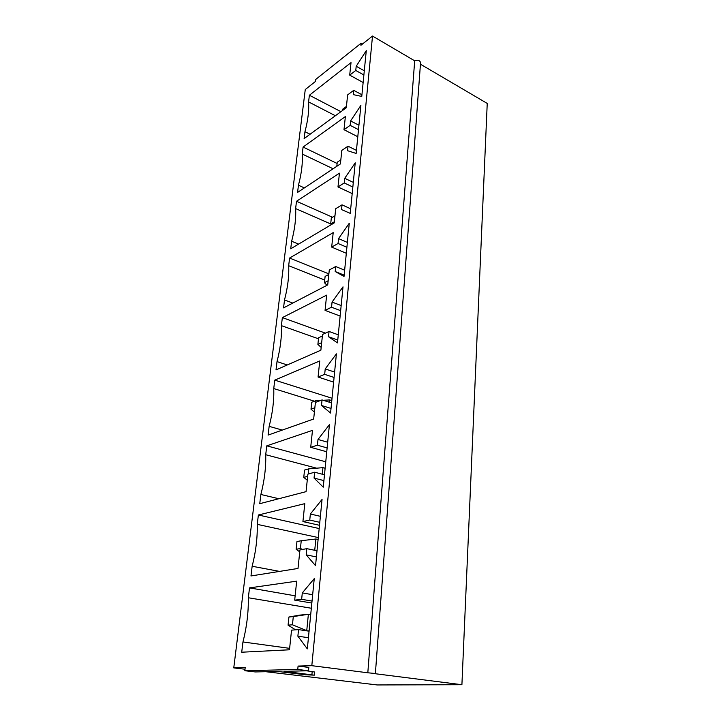 <?xml version="1.0" encoding="UTF-8"?>
<svg xmlns="http://www.w3.org/2000/svg" width="721" height="721" viewBox="0 0 721 721"><rect width="100%" height="100%" fill="white"/><g stroke="black" fill="none" stroke-linecap="round" stroke-linejoin="round"><path stroke-width="1.08" d="M346.431 106.42L342.89 109.015L342.745 110.349M340.835 159.819L337.239 162.234L336.806 166.317M334.968 215.759L331.318 217.967L330.678 223.97L331.3 224.637M295.619 208.576L296.502 201.267L339.429 173.175L337.987 186.946L344.259 182.954L344.728 178.312L355.228 162.838L350.244 213.362L341.529 209.586L342.015 204.845L335.707 208.702L334.22 222.906L290.725 248.79L291.644 241.238C294.835 229.044 296.16 218.157 295.619 208.576L330.678 223.943L334.337 221.789M328.821 274.431L325.108 276.404L324.441 282.704L327.001 285.282M324.441 282.704L328.154 280.748M322.368 336.022L318.592 337.752L317.889 344.368L321.169 347.432M317.889 344.368L321.665 342.673M315.735 402.291L315.906 400.66L311.742 402.219L311.003 409.186L314.392 412.106M311.003 409.186L314.843 407.771M323.161 400.272L329.677 399.93L329.443 402.246M315.906 400.66L320.791 400.398M329.677 399.93L331.795 400.597M308.228 474.03L308.768 468.848L304.541 470.074L303.757 477.401L307.263 480.15M303.757 477.401L307.66 476.311M308.768 468.848L322.945 467.65L322.296 474.211M322.945 467.65L325.126 468.235M302.604 549.429L300.432 548.492L301.243 540.723L296.944 541.561L296.124 549.294L299.747 551.844M296.124 549.294L300.432 548.492M301.243 540.723L315.852 539.002L314.735 550.285M315.852 539.002L318.105 539.488M309.093 630.983L305.83 630.695M293.303 616.581L308.372 614.292L306.749 630.632L292.447 624.792L293.303 616.581L288.932 617.005L288.067 625.161L295.556 629.83M288.067 625.161L292.447 624.792M288.932 617.005L299.557 615.139L308.372 614.292L310.697 614.671M265.833 671.711L377.209 684.95L461.909 684.716L374.514 673.63L375.389 673.513L420.568 62.511C419.622 60.249 417.666 59.69 414.692 60.825L367.818 672.783L311.814 665.681L298.088 666.069L308.831 667.421L308.507 670.782L283.966 671.314L314.338 675.153L305.614 674.784L277.801 671.449L255.198 671.936L244.834 670.719L245.203 667.574L233.766 667.898L245.005 669.232M420.442 64.205L487.234 103.427L461.909 684.716M306.758 670.818L314.635 671.999M367.818 672.783L375.389 673.513M298.088 666.069L297.746 669.458L244.834 670.719M362.501 44.017L361.113 43.215L360.906 45.288L372.514 36.05L311.814 665.681M361.113 43.215L315.555 79.571L315.32 81.554L305.262 89.548L233.766 667.898M309.76 520.057L310.372 514.01L322.053 499.437L315.528 565.661L306.2 554.855L306.831 548.654L299.945 549.916L298.007 568.454L250.971 575.962L252.152 566.255C255.856 551.673 257.559 537.704 257.244 524.356L258.379 515.001L304.794 503.655L302.919 521.571L309.76 520.057L319.8 522.337M324.666 374.343L325.225 368.927L336.401 353.867L330.569 413.034L321.485 405.481L322.053 399.93L315.41 402.417L313.671 419L268.086 435.096L269.149 426.354C272.637 412.827 274.16 400.227 273.746 388.565L274.764 380.129L319.754 360.96L318.069 377.02L324.666 374.343L334.075 377.462M338.059 243.491L338.555 238.615L349.27 223.249L344.034 276.431L335.193 271.52L335.707 266.527L329.29 269.978L327.722 284.912L283.551 307.885L284.507 299.963C287.787 287.355 289.175 275.936 288.67 265.716L289.599 258.055L333.201 232.622L331.687 247.105L338.059 243.491L346.9 247.267M350.154 125.346L350.604 120.93L360.888 105.374L356.147 153.447L347.558 150.698L348.018 146.183L341.817 150.41L340.402 163.919L297.575 192.426L298.449 185.216C301.558 173.419 302.82 163.027 302.243 154.033L303.09 147.057L345.368 116.568L343.989 129.699L350.154 125.346L358.499 129.636M355.768 70.469L356.201 66.26L366.277 50.65L361.771 96.434L353.29 94.631L353.732 90.332L347.639 94.884L346.287 107.762L304.118 138.603L304.956 131.718C307.975 120.29 309.183 110.358 308.579 101.913L309.39 95.244L351.019 62.619L349.703 75.128L355.768 70.469L363.88 74.984M331.543 307.209L332.066 302.072L343.007 286.841L337.482 342.89L328.515 336.725L329.055 331.462L322.53 334.463L320.881 350.19L276.008 369.909L277.017 361.591C280.397 348.54 281.857 336.554 281.388 325.64L282.362 317.61L326.649 295.132L325.054 310.381L331.543 307.209L340.654 310.67M317.42 445.19L318.006 439.468L329.425 424.633L323.26 487.171L314.05 478.077L314.653 472.219L307.894 474.13L306.055 491.65L259.749 503.691L260.876 494.48C264.463 480.447 266.076 467.19 265.707 454.717L266.779 445.839L312.481 430.365L310.706 447.317L317.42 445.19L327.127 447.912M301.648 599.304L302.306 592.896L314.248 578.648L307.326 648.882L297.872 636.183L298.548 629.604L291.545 630.145L289.481 649.783L241.706 652.217L242.95 641.969C246.78 626.801 248.574 612.066 248.321 597.754L249.52 587.894L296.673 581.162L294.691 600.124L301.648 599.304L312.031 601.089M364.294 70.784L356.201 66.26M361.933 94.766L353.732 90.332M310.075 134.25L304.956 131.718M335.373 115.739L308.579 101.913M340.934 111.674L309.39 95.244M363.141 82.518L349.703 75.128M372.514 36.05L414.692 60.825M320.385 516.326L310.372 514.01M319.502 525.303L302.919 521.571M319.187 528.556L258.379 515.001M318.294 537.569L257.244 524.356M279.532 571.402L252.152 566.255M316.997 550.754L306.831 548.654M316.384 556.918L306.2 554.855M327.695 442.225L318.006 439.468M326.748 451.779L310.706 447.317M325.766 461.8L266.779 445.839M316.627 468.181L265.707 454.717M278.811 498.734L260.876 494.48M324.486 474.788L314.653 472.219M323.909 480.61L314.05 478.077M334.607 372.072L325.225 368.927M333.616 382.121L318.069 377.02M332.03 398.244L274.764 380.129M314.455 401.2L273.746 388.565M282.281 430.086L269.149 426.354M331.57 402.904L322.053 399.93M331.02 408.428L321.485 405.481M341.159 305.56L332.066 302.072M340.123 316.05L325.054 310.381M325.423 333.129L282.362 317.61M318.484 338.798L281.388 325.64M287.255 364.97L277.017 361.591M338.275 334.805L329.055 331.462M337.761 340.042L328.515 336.725M347.387 242.409L338.555 238.615M346.314 253.278L331.687 247.105M328.875 273.881L289.599 258.055M324.72 280.036L288.67 265.716M292.816 303.063L284.507 299.963M344.647 270.195L335.707 266.527M344.16 275.161L335.193 271.52M352.839 187L344.259 182.954M353.299 182.386L344.728 178.312M352.199 193.579L337.987 186.946M332.507 217.246L296.502 201.267M298.575 244.113L291.644 241.238M350.694 208.802L342.015 204.845M358.932 125.238L350.604 120.93M357.796 136.729L343.989 129.699M337.104 163.478L303.09 147.057M333.111 168.777L302.243 154.033M304.361 187.911L298.449 185.216M356.453 150.392L348.018 146.183M312.662 594.726L302.306 592.896M308.426 637.715L297.872 636.183M309.066 631.181L298.548 629.604M289.635 648.35L242.95 641.969M311.328 608.245L248.321 597.754M295.141 595.798L249.52 587.894M311.842 603.044L294.691 600.124M297.746 669.458L308.507 670.782M312.202 671.485L311.896 674.685M314.338 675.153L314.635 671.972"/></g></svg>
